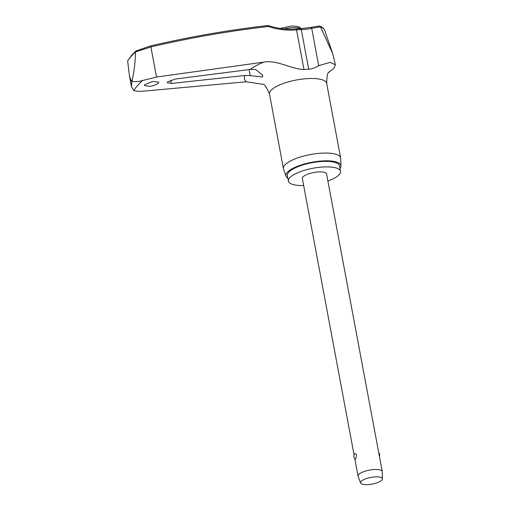 <?xml version="1.0" encoding="UTF-8"?>
<svg xmlns="http://www.w3.org/2000/svg" width="510" height="510" viewBox="0 0 510 510"><rect width="100%" height="100%" fill="white"/><g stroke="black" fill="none" stroke-linecap="round" stroke-linejoin="round"><path stroke-width="0.76" d="M135.501 52.205C135.277 61.684 134.213 70.922 132.313 79.923L131.873 81.23C134.27 81.989 137.815 81.759 142.513 80.554A168.855 51.631 169.4 0 0 137.592 85.521A168.855 51.631 169.4 0 0 133.786 90.417L131.484 86.796L129.464 75.99L127.627 60.83A169.945 51.969 -10.6 0 1 131.108 56.412A169.945 51.969 -10.6 0 1 135.494 51.937L150.903 46.952A1094.887 994.819 -144.9 0 1 268.305 26.501L267.992 25.576M295.953 29.019A1.479 0.421 84.9 0 1 296.074 28.93C286.69 29.746 277.376 28.605 268.126 25.506L268.094 25.5C228.187 30.109 188.898 36.95 150.208 46.021L150.208 46.021A1.479 0.478 -103.2 0 0 150.106 46.098M149.685 86.381L144.419 85.546L144.776 84.666L152.592 81.485L158.833 82.155L158.476 83.034C156.78 84.577 153.854 85.699 149.685 86.381M171.354 83.481L167.28 82.703L167.586 81.944L175.255 79.069L250.225 69.443L255.676 69.468L262.714 75.276L262.42 77.016L250.244 75.607L244.896 75.467L171.354 83.481L170.735 80.166M262.943 84.277L246.215 81.785L144.075 91.111C139.389 91.513 135.96 91.284 133.786 90.417M327.898 181.005A26.501 8.103 169.4 0 0 339.252 174.592A26.501 8.103 169.4 0 0 340.508 171.347A26.501 8.103 169.4 0 0 317.838 167.484A26.501 8.103 169.4 0 0 289.667 177.843A26.501 8.103 169.4 0 0 288.411 181.095A26.501 8.103 169.4 0 0 303.667 185.538M340.508 171.347L339.475 165.807A26.501 8.103 169.4 0 0 316.806 161.95A26.501 8.103 169.4 0 0 288.634 172.31A26.501 8.103 169.4 0 0 287.372 175.555L288.411 181.095M340.967 165.922L340.68 158.349A29.089 8.893 169.4 0 0 340.635 157.947A29.089 8.893 169.4 0 0 315.754 153.714A29.089 8.893 169.4 0 0 284.829 165.087A29.089 8.893 169.4 0 0 283.452 168.651A29.089 8.893 169.4 0 0 283.554 169.04L286.021 176.205A27.98 8.555 -10.6 0 1 287.251 172.399A27.98 8.555 -10.6 0 1 317.609 161.383A27.98 8.555 -10.6 0 1 340.967 165.922A27.98 8.555 -10.6 0 1 339.979 168.504M287.882 178.258A27.98 8.555 -10.6 0 1 286.021 176.205M127.627 60.83L131.408 55.558L135.96 50.974L150.208 46.021A1.479 0.478 -103.2 0 1 150.903 46.952L156.532 77.029L263.581 62.156C277.172 59.664 290.528 69.003 303.979 69.526A31.212 9.543 -10.6 0 1 308.703 69.232C312.362 68.824 315.696 67.639 318.699 65.669L330.072 62.373L335.414 64.789L333.935 68.244L328.905 72.267M129.464 75.99L131.293 81.084L131.873 81.23L131.484 86.796M320.478 26.851L319.362 26.035L310.807 27.381A1.479 0.701 77.5 0 1 311.706 28.305L320.478 26.851A36.943 11.296 -10.6 0 1 324.723 30.447L332.654 53.467L320.548 27.004M135.494 51.937L136.234 50.898M360.595 482.97L358.096 476.295A12.323 3.768 -10.6 0 1 358.039 476.098A12.323 3.768 -10.6 0 1 358.626 474.587A12.323 3.768 -10.6 0 1 371.726 469.774A12.323 3.768 -10.6 0 1 382.27 471.565A12.323 3.768 -10.6 0 1 382.29 471.769L382.372 478.896A11.092 3.391 -10.6 0 1 381.831 480.076A11.092 3.391 -10.6 0 1 370.33 484.372A11.092 3.391 -10.6 0 1 360.595 482.97A11.092 3.391 -10.6 0 1 361.074 481.434A11.092 3.391 -10.6 0 1 373.154 477.06A11.092 3.391 -10.6 0 1 382.372 478.896M354.08 454.926L302.347 178.487A12.323 3.768 -10.6 0 1 302.927 176.976A12.323 3.768 -10.6 0 1 316.034 172.157A12.323 3.768 -10.6 0 1 326.578 173.955L382.27 471.565M354.743 453.823C355.425 453.294 356.018 453.792 356.522 455.322L355.706 458.981L355.209 459.134A3.697 3.697 0 0 1 354.737 453.83L354.743 453.823M156.532 77.029L142.513 80.554M335.414 64.789L332.654 53.467M268.305 26.501A68.034 61.812 35.1 0 0 296.565 29.892A31.212 9.543 -10.6 0 1 301.289 29.605A68.034 57.866 48.1 0 0 311.706 28.305L318.699 65.669M300.454 28.738A1.479 0.631 88.1 0 1 300.664 28.643L296.074 28.93A1.479 0.421 84.9 0 1 296.565 29.892L303.979 69.526M310.641 27.47A1.479 0.701 77.5 0 1 310.807 27.381L300.664 28.643A1.479 0.631 88.1 0 1 301.289 29.605L308.703 69.232M132.313 79.923A173.98 53.199 169.4 0 0 131.797 80.503A173.98 53.199 169.4 0 0 131.293 81.084M244.896 75.467A50.885 15.561 169.4 0 0 246.215 81.785M340.635 157.947L326.68 83.385A29.089 8.893 169.4 0 0 301.799 79.152A29.089 8.893 169.4 0 0 270.874 90.519A29.089 8.893 169.4 0 0 269.497 94.089L283.452 168.651M263.581 62.156A50.885 15.561 169.4 0 0 250.225 69.443M284.172 28.911A14.548 4.45 -10.6 0 1 292.071 27.674A14.548 4.45 -10.6 0 1 300.639 28.643M250.244 75.607L249.116 69.583M326.68 83.385C326.795 76.105 327.624 72.293 329.16 71.955L329.256 71.853M319.815 26.106C322.371 27.119 324.009 28.566 324.723 30.447M280.105 28.42L291.153 26.067L296.08 26.163L299.007 26.89L301.302 28.617M379.427 456.373A3.697 3.697 0 0 0 378.713 452.555M358.039 476.098L354.794 458.739M263.122 84.335L262.886 84.246C264.409 83.927 266.609 87.21 269.497 94.089"/></g></svg>
